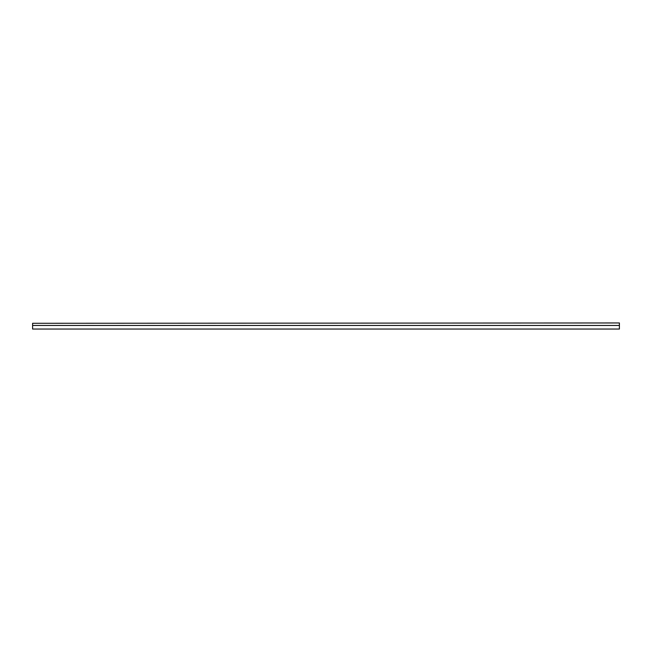 <?xml version="1.0" encoding="UTF-8"?>
<svg xmlns="http://www.w3.org/2000/svg" width="652" height="652" viewBox="0 0 652 652"><rect width="100%" height="100%" fill="white"/><g stroke="black" fill="none" stroke-linecap="round" stroke-linejoin="round"><path stroke-width="0.98" d="M619.4 322.96L32.6 323.294L619.4 322.96M32.6 325.454L32.6 329.04L619.4 329.04L619.4 325.454L32.6 325.454L32.6 323.294M619.4 325.454L619.4 323.294"/></g></svg>
